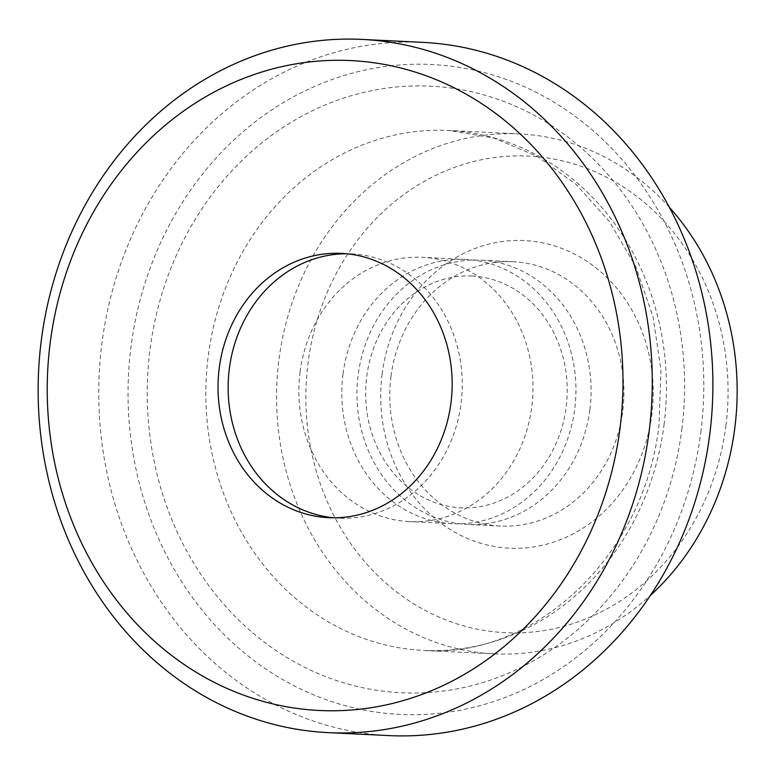 <?xml version="1.0" encoding="UTF-8"?>
<svg xmlns="http://www.w3.org/2000/svg" width="775" height="775" viewBox="0 0 775 775"><rect width="100%" height="100%" fill="white"/><g stroke="black" fill="none" stroke-linecap="round" stroke-linejoin="round"><path stroke-width="0.58" stroke-dasharray="3.88 2.91" d="M589.882 409.704A132.302 117.035 -87.2 0 0 480.452 260.148A132.302 117.035 -87.2 0 0 358.166 374.877A132.302 117.035 -87.2 0 0 467.587 524.442A132.302 117.035 -87.2 0 0 589.882 409.704M422.695 42.363A347.026 306.968 -87.2 0 0 101.932 343.306A347.026 306.968 -87.2 0 0 388.953 735.591M700.823 432.285A325.335 287.787 -87.2 0 0 457.231 67.047A325.335 287.787 -87.2 0 0 131.023 346.648A325.335 287.787 -87.2 0 0 374.625 711.886A325.335 287.787 -87.2 0 0 700.823 432.285M669.319 207.293A260.264 230.223 -87.2 0 0 519.512 133.93A260.264 230.223 -87.2 0 0 278.942 359.639A260.264 230.223 -87.2 0 0 494.208 653.848A260.264 230.223 -87.2 0 0 650.438 595.384M725.884 425.785A238.574 211.042 -87.2 0 0 547.247 157.945A238.574 211.042 -87.2 0 0 308.033 362.981A238.574 211.042 -87.2 0 0 486.671 630.821A238.574 211.042 -87.2 0 0 725.884 425.785M390.997 376.476A132.302 117.035 -87.2 0 0 500.427 526.041A132.302 117.035 -87.2 0 0 622.712 411.302A132.302 117.035 -87.2 0 0 513.292 261.747A132.302 117.035 -87.2 0 0 390.997 376.476M382.104 374.112A153.993 136.216 -87.2 0 0 497.414 546.995A153.993 136.216 -87.2 0 0 651.814 414.654A153.993 136.216 -87.2 0 0 536.513 241.771A153.993 136.216 -87.2 0 0 382.104 374.112M343.005 374.141A132.302 117.035 -87.2 0 0 452.435 523.706A132.302 117.035 -87.2 0 0 574.73 408.968A132.302 117.035 -87.2 0 0 465.3 259.412A132.302 117.035 -87.2 0 0 343.005 374.141M300.07 372.058A132.302 117.035 -87.2 0 0 409.5 521.614A132.302 117.035 -87.2 0 0 531.786 406.875A132.302 117.035 -87.2 0 0 422.356 257.319A132.302 117.035 -87.2 0 0 300.07 372.058M333.725 517.807A132.302 117.035 -87.2 0 0 338.772 518.175A132.302 117.035 -87.2 0 0 461.057 403.436A132.302 117.035 -87.2 0 0 351.637 253.88A132.302 117.035 -87.2 0 0 346.57 253.754M681.835 429.427A303.645 268.596 -87.2 0 0 454.479 88.544A303.645 268.596 -87.2 0 0 150.021 349.506A303.645 268.596 -87.2 0 0 377.377 690.389A303.645 268.596 -87.2 0 0 681.835 429.427M664.049 424.71A260.264 230.223 -87.2 0 0 448.783 130.491A260.264 230.223 -87.2 0 0 208.213 356.2A260.264 230.223 -87.2 0 0 423.479 650.409A260.264 230.223 -87.2 0 0 664.049 424.71M472.082 276.026C452.891 275.164 434.698 280.259 417.522 291.323C404.482 299.886 393.497 311.308 384.584 325.587C375.129 340.942 369.181 357.943 366.72 376.582C363.601 402.748 367.534 427.219 378.529 450.004C386.018 465.077 395.831 477.516 407.989 487.31C424.012 499.982 441.614 506.821 460.805 507.828C479.996 508.691 498.189 503.585 515.365 492.532C528.405 483.968 539.39 472.537 548.303 458.257C557.758 442.903 563.706 425.911 566.167 407.272C569.286 381.097 565.353 356.626 554.357 333.851C546.869 318.777 537.056 306.338 524.898 296.544C508.875 283.873 491.272 277.033 472.082 276.026M519.512 133.93L448.783 130.491L494.004 138.086L537.017 156.25L576.087 184.411L609.47 221.582L635.548 266.28L653.025 316.607L660.988 370.285L659.012 424.903C644.442 557.196 533.152 659.186 423.479 650.409L494.208 653.848M500.427 526.041L467.587 524.442M452.435 523.706L409.5 521.614M351.637 253.88L341.533 253.386M338.772 518.175L328.668 517.681M465.3 259.412L422.356 257.319M513.292 261.747L480.452 260.148"/><path stroke-width="1.16" d="M649.092 431.694A347.026 306.968 -87.2 0 0 362.07 39.409A347.026 306.968 -87.2 0 0 41.307 340.351A347.026 306.968 -87.2 0 0 328.338 732.637A347.026 306.968 -87.2 0 0 649.092 431.694M620 428.352A325.335 287.787 -87.2 0 0 376.398 63.114A325.335 287.787 -87.2 0 0 50.201 342.715A325.335 287.787 -87.2 0 0 293.793 707.953A325.335 287.787 -87.2 0 0 620 428.352M328.338 732.637L388.953 735.591A347.026 306.968 -87.2 0 0 709.716 434.649A347.026 306.968 -87.2 0 0 422.695 42.363L362.07 39.409M650.438 595.384A260.264 230.223 -87.2 0 0 734.778 428.149A260.264 230.223 -87.2 0 0 669.319 207.293M346.57 253.754A132.302 117.035 -87.2 0 0 229.342 368.609A132.302 117.035 -87.2 0 0 333.725 517.807M219.238 368.125A132.302 117.035 92.8 0 1 341.533 253.386A132.302 117.035 92.8 0 1 450.963 402.942A132.302 117.035 92.8 0 1 328.668 517.681A132.302 117.035 92.8 0 1 219.238 368.125"/></g></svg>
